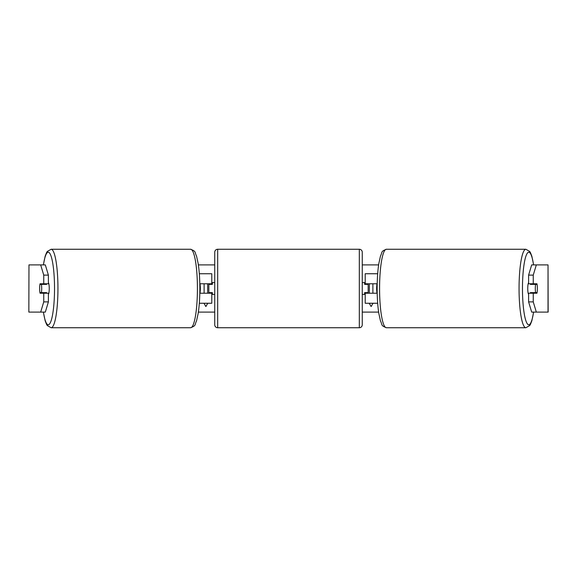 <?xml version="1.0" encoding="UTF-8"?>
<svg xmlns="http://www.w3.org/2000/svg" width="577" height="577" viewBox="0 0 577 577"><rect width="100%" height="100%" fill="white"/><g stroke="black" fill="none" stroke-linecap="round" stroke-linejoin="round"><path stroke-width="0.87" d="M211.788 284.367L211.788 283.776L199.808 283.776M211.788 283.776L211.788 273.75L199.325 273.75M199.325 303.25L211.788 303.25L211.788 292.633M208.838 293.224L208.838 283.776M199.808 293.224L211.788 293.224M377.675 273.75L365.212 273.75L365.212 283.776L377.192 283.776M377.675 303.25L365.212 303.25L365.212 292.633M368.162 293.224L368.162 292.633L364.628 292.633L364.628 294.4L362.262 294.4M368.162 292.633L368.162 283.776M365.212 284.367L365.212 283.776M377.192 293.224L365.212 293.224M528.604 294.32A5.9 1.024 -90 0 1 527.753 288.5A5.9 1.024 -90 0 1 528.604 282.68M535.305 288.5A5.9 1.024 -90 0 1 535.6 284.367L537.064 284.367A5.9 1.024 -90 0 1 537.353 288.5A5.9 1.024 -90 0 1 537.064 292.633L535.6 292.633A5.9 1.024 -90 0 1 535.305 288.5M530.487 283.776A5.9 1.024 -90 0 0 530.371 284.367L535.6 284.367M531.713 283.776A5.9 1.024 -90 0 1 531.835 284.367M531.835 292.633A5.9 1.024 -90 0 1 531.713 293.224M530.487 293.224A5.9 1.024 -90 0 1 530.371 292.633L535.6 292.633M377.185 292.633L376.947 292.633A5.9 1.024 -90 0 1 376.651 288.5A5.9 1.024 -90 0 1 376.947 284.367L377.185 284.367M198.373 264.893L214.738 264.893M362.262 264.893L378.627 264.893M198.373 312.107L214.738 312.107M362.262 312.107L378.627 312.107M373.023 303.25L371.119 306.553L369.215 303.25M369.345 293.224L369.345 283.776M372.886 293.224L372.886 283.776M204.114 293.224L204.114 283.776M207.655 293.224L207.655 283.776M203.977 303.25L205.881 306.553L207.785 303.25M28.973 264.893L28.85 312.107L28.973 264.893L45.316 264.893L48.396 275.114L43.744 275.114L40.671 264.893M40.671 312.107L43.744 301.886L48.396 301.886L45.316 312.107L28.973 312.107M548.027 312.107L548.027 264.893L548.15 312.107L531.684 312.107L528.604 301.886L528.604 293.224L533.256 293.224L533.256 301.886L536.329 312.107M531.684 264.893L536.329 264.893L533.256 275.114L528.604 275.114L531.684 264.893M548.027 264.893L536.329 264.893M528.604 275.114L528.604 283.776L533.256 283.776L533.256 275.114M533.256 283.776L536.949 283.776A5.9 1.024 -90 0 1 536.949 293.224L533.256 293.224M528.604 301.886L533.256 301.886M532.297 293.224A5.9 1.024 90 0 0 532.412 292.633M532.412 284.367A5.9 1.024 90 0 0 532.297 283.776M44.588 284.367A5.9 1.024 90 0 1 44.703 283.776M44.703 293.224A5.9 1.024 90 0 1 44.588 292.633M48.396 301.886L48.396 293.224L43.744 293.224L43.744 301.886M43.744 275.114L43.744 283.776L48.396 283.776L48.396 275.114M43.744 283.776L40.051 283.776A5.9 1.024 -90 0 0 39.647 288.5A5.9 1.024 -90 0 0 40.051 293.224L43.744 293.224M48.396 294.32A5.9 1.024 -90 0 0 49.247 288.5A5.9 1.024 -90 0 0 48.396 282.68M41.4 292.633A5.9 1.024 -90 0 0 41.695 288.5A5.9 1.024 -90 0 0 41.4 284.367L39.936 284.367A5.9 1.024 -90 0 0 39.647 288.5A5.9 1.024 -90 0 0 39.936 292.633L46.629 292.633A5.9 1.024 -90 0 1 46.513 293.224M45.165 292.633A5.9 1.024 -90 0 0 45.287 293.224M41.4 284.367L46.629 284.367A5.9 1.024 -90 0 0 46.513 283.776M45.287 283.776A5.9 1.024 -90 0 0 45.165 284.367M199.815 292.633L200.053 292.633A5.9 1.024 -90 0 0 200.349 288.5A5.9 1.024 -90 0 0 200.053 284.367L199.815 284.367M217.688 249.257A2.95 2.95 0 0 0 214.738 252.207L214.738 324.793A2.95 2.95 0 0 0 217.688 327.743L359.312 327.743A2.95 2.95 0 0 0 362.262 324.793L362.262 252.207A2.95 2.95 0 0 0 359.312 249.257L217.688 249.257L217.688 327.743M368.162 284.367L364.628 284.367L364.628 282.6L362.262 282.6M214.738 282.6L212.372 282.6L212.372 284.367L208.838 284.367M208.838 292.633L212.372 292.633L212.372 294.4L214.738 294.4M525.871 327.743L386.395 327.743A39.243 6.816 -90 0 1 379.579 288.5A39.243 6.816 -90 0 1 386.395 249.257L525.871 249.257A39.243 6.816 90 0 0 519.055 288.5A39.243 6.816 90 0 0 525.871 327.743L529.708 325.551L530.465 324.324L531.828 320.834L533.638 312.107M533.559 312.107A36.293 6.304 -90 0 1 526.592 322.543A36.293 6.304 -90 0 1 522.473 288.5A36.293 6.304 -90 0 1 526.592 254.457A36.293 6.304 -90 0 1 533.559 264.893M51.129 327.743L190.605 327.743A39.243 6.816 -90 0 0 197.421 288.5A39.243 6.816 -90 0 0 190.605 249.257L51.129 249.257A39.243 6.816 90 0 1 57.945 288.5A39.243 6.816 90 0 1 51.129 327.743L47.292 325.551L46.535 324.324L45.172 320.834L43.362 312.107M43.441 312.107A36.293 6.304 -90 0 0 50.408 322.543A36.293 6.304 -90 0 0 54.526 288.5A36.293 6.304 -90 0 0 50.408 254.457A36.293 6.304 -90 0 0 43.441 264.893M359.312 327.743L359.312 249.257M525.871 249.257L529.708 251.449L530.465 252.676L531.828 256.166L533.638 264.893M386.395 249.257C380.553 251.594 382.645 251.745 380.438 256.166L378.815 263.653C377.719 270.793 377.156 279.073 377.142 288.5C377.156 297.927 377.719 306.207 378.815 313.347L380.438 320.834C382.645 325.255 380.553 325.406 386.395 327.743M190.605 327.743C196.447 325.406 194.355 325.255 196.562 320.834L198.185 313.347C199.281 306.207 199.844 297.927 199.858 288.5C199.844 279.073 199.281 270.793 198.185 263.653L196.562 256.166C194.355 251.745 196.447 251.594 190.605 249.257M51.129 249.257L47.292 251.449L46.535 252.676L45.172 256.166L43.362 264.893"/></g></svg>

